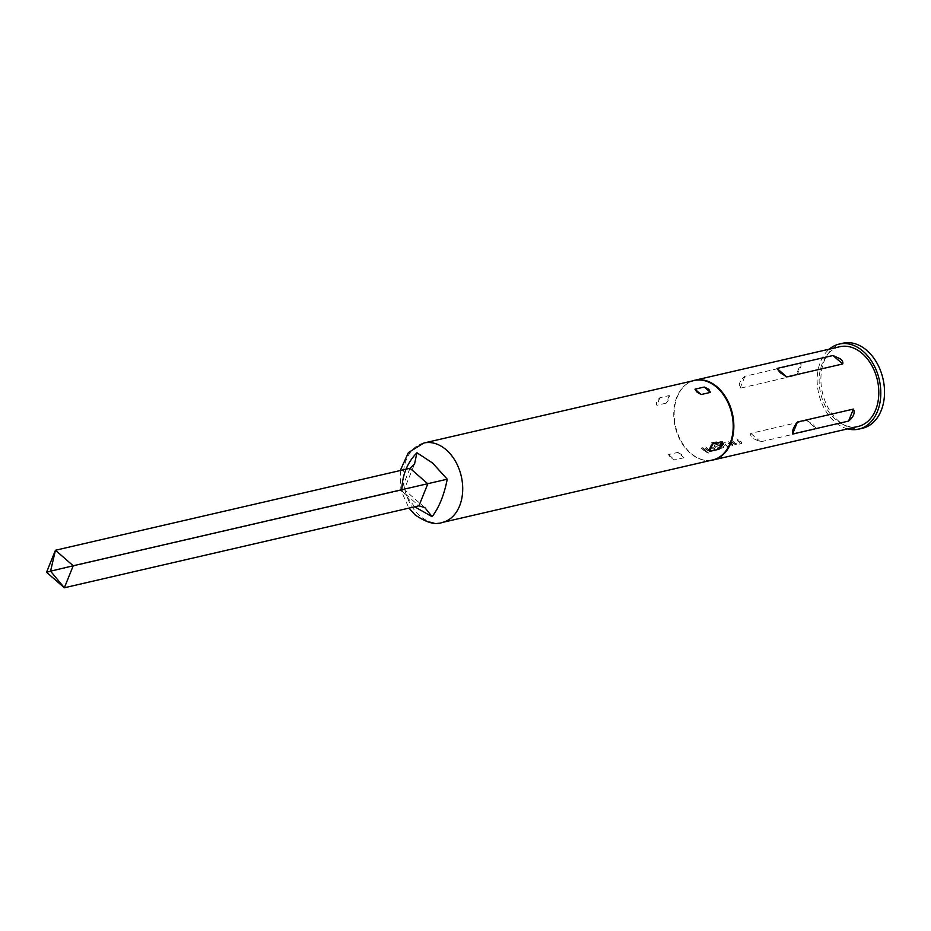 <?xml version="1.0" encoding="UTF-8"?>
<svg xmlns="http://www.w3.org/2000/svg" width="931" height="931" viewBox="0 0 931 931"><rect width="100%" height="100%" fill="white"/><g stroke="black" fill="none" stroke-linecap="round" stroke-linejoin="round"><path stroke-width="0.7" stroke-dasharray="4.66 3.49" d="M707.188 452.035L708.898 453.153L706.78 452.513L708.84 453.397L707.188 452.035M732.569 440.794A40.638 28.931 77 0 0 734.652 442.749A40.638 28.931 77 0 0 735.385 443.377L740.005 442.306A40.638 28.931 77 0 1 739.272 441.69A40.638 28.931 77 0 1 737.177 439.723L738.551 439.409A40.638 28.931 77 0 0 740.645 441.364A40.638 28.931 77 0 0 741.553 442.132L741.518 443.4L736.712 444.506L734.187 443.831A40.638 28.931 77 0 1 733.279 443.075A40.638 28.931 77 0 1 731.196 441.108L732.464 441.003A40.906 29.129 77 0 0 734.559 442.97A40.906 29.129 77 0 0 735.304 443.598L739.912 442.528A40.906 29.129 77 0 1 739.179 441.911A40.906 29.129 77 0 1 737.084 439.932L738.446 439.618A40.906 29.129 77 0 0 740.552 441.585A40.906 29.129 77 0 0 741.46 442.365L741.437 443.633L736.642 444.739L734.105 444.064A40.906 29.129 77 0 1 733.197 443.296A40.906 29.129 77 0 1 731.091 441.317L732.464 441.003M741.553 442.132L741.437 443.633L741.553 442.132M723.05 443.237L723.562 442.877L723.457 444.308L723.562 442.877L728.368 441.76L730.823 442.609A40.638 28.931 77 0 0 731.731 443.435A40.638 28.931 77 0 0 733.884 445.169L732.511 445.484A40.638 28.931 77 0 1 730.358 443.75A40.638 28.931 77 0 1 729.613 443.086L725.005 444.157A40.638 28.931 77 0 0 725.738 444.809A40.638 28.931 77 0 0 727.891 446.554L726.517 446.868A40.638 28.931 77 0 1 724.365 445.134A40.638 28.931 77 0 1 723.457 444.308L723.457 443.075L728.263 441.969L730.719 442.819A40.906 29.129 77 0 0 731.638 443.645A40.906 29.129 77 0 0 733.803 445.402L732.441 445.716A40.906 29.129 77 0 1 730.265 443.971A40.906 29.129 77 0 1 729.52 443.296L724.912 444.366A40.906 29.129 77 0 0 725.656 445.03A40.906 29.129 77 0 0 727.821 446.787L726.448 447.101A40.906 29.129 77 0 1 724.283 445.355A40.906 29.129 77 0 1 723.364 444.529M718.581 444.029A40.638 28.931 77 0 0 719.838 445.251L715.939 446.252A40.638 28.931 77 0 0 716.684 446.903A40.638 28.931 77 0 0 717.405 447.532L722.025 446.461A40.638 28.931 77 0 1 721.292 445.844A40.638 28.931 77 0 1 718.348 442.981L712.75 444.168A40.638 28.931 77 0 1 711.552 442.819L717.312 441.492L719.71 442.458A40.638 28.931 77 0 0 722.817 445.495A40.638 28.931 77 0 0 723.724 446.252L723.69 447.52L718.895 448.637L716.37 447.962A40.638 28.931 77 0 1 715.462 447.194A40.638 28.931 77 0 1 714.543 446.368L714.647 444.937L718.476 444.227A40.906 29.129 77 0 0 719.744 445.46L715.846 446.461A40.906 29.129 77 0 0 716.591 447.124A40.906 29.129 77 0 0 717.324 447.753L721.944 446.682A40.906 29.129 77 0 1 721.211 446.065A40.906 29.129 77 0 1 718.243 443.179L712.646 444.366A40.906 29.129 77 0 1 711.435 443.016L717.196 441.678L719.593 442.656A40.906 29.129 77 0 0 722.724 445.705A40.906 29.129 77 0 0 723.643 446.484L723.62 447.753L718.813 448.858L716.288 448.183A40.906 29.129 77 0 1 715.369 447.415A40.906 29.129 77 0 1 714.449 446.589L714.554 445.146L718.476 444.227M723.724 446.252L723.62 447.753L723.724 446.252M714.449 446.589L714.647 444.937L714.135 445.297M705.826 446.973A40.638 28.931 77 0 0 707.921 448.94A40.638 28.931 77 0 0 708.654 449.557L713.262 448.486A40.638 28.931 77 0 1 712.529 447.869A40.638 28.931 77 0 1 710.446 445.902L711.819 445.588A40.638 28.931 77 0 0 713.902 447.555A40.638 28.931 77 0 0 714.81 448.311L714.775 449.58L709.981 450.697L707.455 450.022A40.638 28.931 77 0 1 706.548 449.254A40.638 28.931 77 0 1 704.464 447.287L705.733 447.183A40.906 29.129 77 0 0 707.828 449.149A40.906 29.129 77 0 0 708.561 449.778L713.181 448.719A40.906 29.129 77 0 1 712.448 448.09A40.906 29.129 77 0 1 710.341 446.112L711.715 445.798A40.906 29.129 77 0 0 713.809 447.764A40.906 29.129 77 0 0 714.729 448.544L714.705 449.813L709.899 450.918L707.374 450.243A40.906 29.129 77 0 1 706.454 449.475A40.906 29.129 77 0 1 704.36 447.497L705.733 447.183M714.81 448.311L714.705 449.813L714.81 448.311M701.532 447.962L702.905 447.648A40.638 28.931 77 0 0 704.988 449.615A40.638 28.931 77 0 0 707.141 451.349L705.768 451.663A40.638 28.931 77 0 1 703.615 449.929A40.638 28.931 77 0 1 701.532 447.962L702.8 447.858A40.906 29.129 77 0 0 704.907 449.836A40.906 29.129 77 0 0 707.071 451.582L705.698 451.896A40.906 29.129 77 0 1 703.533 450.15A40.906 29.129 77 0 1 701.427 448.172M414.784 506.871L401.785 490.253C405.218 489.392 404.997 489.403 401.133 490.288L418.927 505.812M666.189 403.146L656.867 405.299C655.82 402.983 656.844 400.458 659.928 397.7L669.261 395.547C669.855 397.456 668.842 399.993 666.189 403.146L669.261 395.547M712.657 459.961A40.766 29.036 77 0 1 707.455 460.484A40.766 29.036 77 0 1 690.185 453.129A40.766 29.036 77 0 1 673.741 414.795A40.766 29.036 77 0 1 689.382 382.327A40.766 29.036 77 0 1 694.293 380.511M677.873 452.396L682.167 454.991L684.017 457.749L674.684 459.902L670.227 457.749L668.551 454.549L677.873 452.396L684.017 457.749M710.877 460.368A40.906 29.129 77 0 1 707.991 460.496A40.906 29.129 77 0 1 690.662 453.118A40.906 29.129 77 0 1 674.172 414.656A40.906 29.129 77 0 1 689.859 382.071A40.906 29.129 77 0 1 692.501 380.93M847.664 428.888A43.629 31.072 77 0 1 834.758 421.801A43.629 31.072 77 0 1 829.23 349.172M862.537 428.248A43.629 31.072 77 0 1 838.482 420.94A43.629 31.072 77 0 1 820.979 376.101A43.629 31.072 77 0 1 842.881 343.225M800.904 363.311C801.626 366.162 800.008 370.166 796.063 375.321L740.098 388.25C738.271 384.433 739.889 380.43 744.94 376.252L800.904 363.311L796.063 375.321M858.196 426.445A40.906 29.129 77 0 1 835.642 419.602A40.906 29.129 77 0 1 819.222 377.567A40.906 29.129 77 0 1 839.762 346.739M806.758 420.428L813.426 424.745L816.464 428.888L760.499 441.829L753.4 438.617C751.061 436.767 750.2 435.021 750.793 433.369L806.758 420.428L816.464 428.888M410.024 468.281L401.133 490.288L46.55 572.262M401.785 490.253C405.218 489.392 404.997 489.403 401.133 490.288M442.167 522.489A40.766 29.036 77 0 1 419.695 515.669A40.766 29.036 77 0 1 403.332 473.763A40.766 29.036 77 0 1 423.803 443.04M659.928 397.7L656.867 405.299M740.098 388.25L744.94 376.252M760.499 441.829L750.793 433.369M668.551 454.549L674.684 459.902M400.272 470.539L400.877 490.183L408.953 508.117M424.862 507.651L404.217 489.613L414.563 463.941"/><path stroke-width="1.4" d="M401.785 490.253C402.215 475.136 407.266 462.637 416.937 452.757L432.531 462.975L447.241 479.197C444.18 494.92 439.129 507.418 432.1 516.682L414.784 506.871M694.957 389.193L696.807 391.951L701.101 394.546L710.423 392.393L708.747 389.193L704.278 387.028L694.957 389.193L701.101 394.546M423.803 443.04L694.293 380.511A40.766 29.036 77 0 1 716.765 387.331A40.766 29.036 77 0 1 733.128 429.238A40.766 29.036 77 0 1 712.657 459.961L442.167 522.489A40.766 29.036 77 0 0 462.637 491.766A40.766 29.036 77 0 0 446.275 449.871A40.766 29.036 77 0 0 423.803 443.04L408.406 452.582L400.272 470.539M692.501 380.93A40.906 29.129 77 0 1 694.794 380.255A40.906 29.129 77 0 1 717.336 387.098A40.906 29.129 77 0 1 733.756 429.144A40.906 29.129 77 0 1 713.216 459.961A40.906 29.129 77 0 1 710.877 460.368M829.23 349.172A43.629 31.072 77 0 1 839.157 344.086A43.629 31.072 77 0 1 863.212 351.383A43.629 31.072 77 0 1 880.714 396.234A43.629 31.072 77 0 1 858.813 429.11A43.629 31.072 77 0 1 847.664 428.888M839.157 344.086L842.881 343.225A43.629 31.072 77 0 1 866.936 350.522A43.629 31.072 77 0 1 884.45 395.361A43.629 31.072 77 0 1 862.537 428.248L858.813 429.11M777.024 368.443L780.073 372.598L786.73 376.915L842.695 363.974C843.3 362.334 842.439 360.576 840.099 358.726L832.989 355.514L777.024 368.443L786.73 376.915M694.794 380.255L839.762 346.739A40.906 29.129 77 0 1 862.315 353.582A40.906 29.129 77 0 1 878.736 395.628A40.906 29.129 77 0 1 858.196 426.445L713.216 459.961M848.548 421.091C853.611 416.913 855.228 412.91 853.401 409.093L797.436 422.022C793.491 427.178 791.874 431.181 792.584 434.032L848.548 421.091L853.401 409.093M722.107 441.631L712.785 443.796C710.132 446.961 709.108 449.487 709.713 451.384L719.035 449.231C722.13 446.461 723.154 443.936 722.107 441.631L719.035 449.231M46.55 572.262L50.565 571.168L64.344 587.775L46.55 572.262L55.441 550.256L50.565 571.168L73.235 565.769L64.344 587.775L418.927 505.812L427.818 483.806L410.024 468.281L55.441 550.256L73.235 565.769L447.241 479.197M418.927 505.812L424.862 507.651L432.1 516.682M416.937 452.757L414.563 463.941L410.024 468.281M797.436 422.022L792.584 434.032M832.989 355.514L842.695 363.974M709.713 451.384L712.785 443.796M710.423 392.393L704.278 387.028M408.953 508.117L415.179 514.936C426.573 522.71 435.568 525.224 442.167 522.489"/></g></svg>
